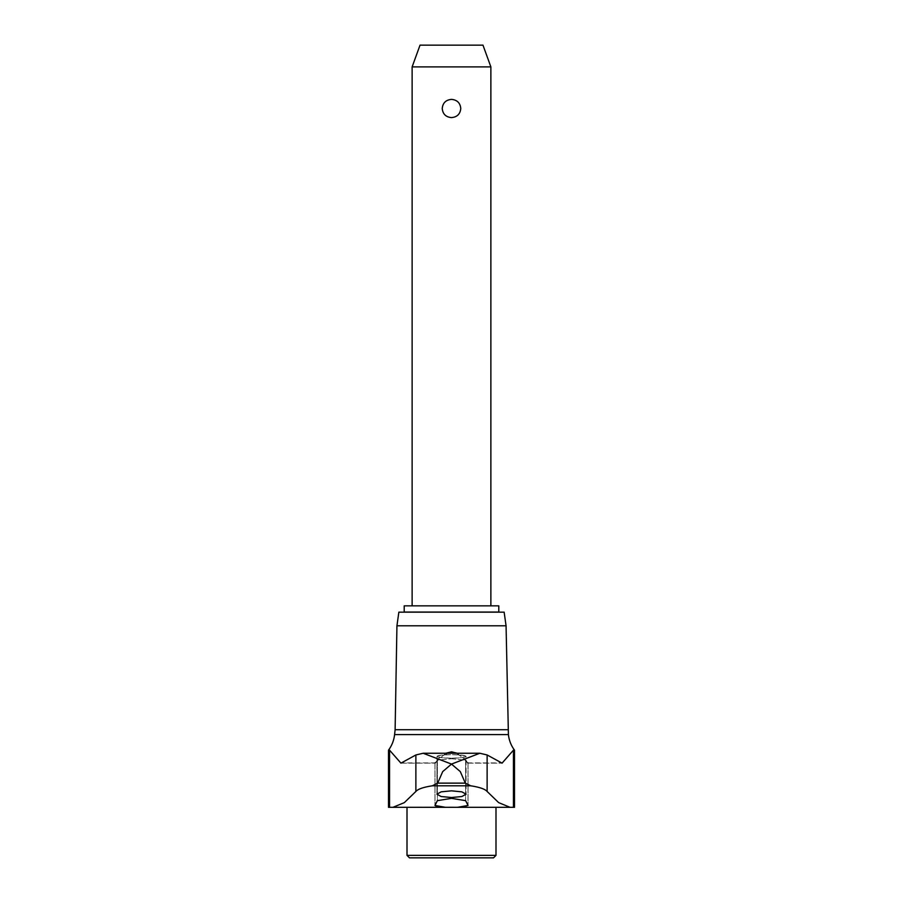 <?xml version="1.0" encoding="UTF-8"?>
<svg xmlns="http://www.w3.org/2000/svg" width="903" height="903" viewBox="0 0 903 903"><rect width="100%" height="100%" fill="white"/><g stroke="black" fill="none" stroke-linecap="round" stroke-linejoin="round"><path stroke-width="0.68" stroke-dasharray="4.51 3.39" d="M457.607 807.305L510.014 807.305L498.67 802.632L487.123 791.468C485.058 789.064 479.583 787.179 470.7 785.802L465.327 783.138L460.304 771.602L451.5 764.096L442.696 771.602L437.673 783.138L432.3 785.802C423.394 787.19 417.92 789.075 415.877 791.468L404.33 802.632L392.986 807.305L461.072 807.079M437.007 756.522C437.12 755.382 441.951 754.761 451.5 754.648L441.183 755.134L436.928 756.342L441.183 757.64L451.5 758.204C443.305 758.091 438.474 757.527 437.007 756.522L436.928 794.2L441.149 796.536L451.5 797.518L461.862 796.536L466.072 794.2L461.862 791.841L451.5 790.836L441.138 791.841L436.928 794.2L436.928 756.342M423.451 753.26L480.136 753.26L487.123 754.964L502.068 763.137L513.446 750.167L514.496 750.167M465.666 806.492L468.036 805.465L465.632 800.656L451.5 798.365L437.368 800.656L437.368 760.213L435.686 762.9L437.368 760.213L451.5 758.723L437.368 760.213L437.368 800.656L435.257 805.848M395.119 729.714L507.881 729.714M388.504 750.167L389.554 750.167L400.932 763.137L415.877 754.964L423.157 753.26L451.5 764.085L479.549 753.26M396.936 625.79L506.064 625.79M398.855 612.155L504.145 612.155M457.29 753.26L467.991 762.742L462.731 756.793L451.5 751.815L440.416 756.68L435.009 762.742L445.71 753.26M434.907 762.504L435.878 762.516L434.907 762.504M467.122 762.516L468.093 762.504L467.122 762.516M451.5 758.723L465.632 760.213L467.314 762.9L465.632 760.213L451.5 758.723M461.896 807.011L464.255 806.729M465.993 756.522C465.88 755.382 461.049 754.761 451.5 754.648L461.817 755.134L466.072 756.342L461.817 757.64L451.5 758.204C459.695 758.091 464.526 757.527 465.993 756.522L466.072 794.2L466.072 756.342M451.5 807.305L407.005 807.305L451.5 807.305M495.995 855.367L407.005 855.367M409.488 857.85L493.512 857.85M404.205 612.053L498.795 612.053M498.795 605.845L404.205 605.845M412.129 66.89L490.871 66.89M451.5 99.386C445.868 99.906 442.775 102.942 442.233 108.495C442.775 114.049 445.868 117.085 451.5 117.604C457.132 117.085 460.225 114.049 460.767 108.495C460.225 102.942 457.132 99.906 451.5 99.386M482.97 45.15L420.03 45.15M451.5 612.053L495.995 612.053L451.5 612.053M438.734 806.729L445.393 807.305M392.986 807.305L388.504 807.305M514.496 807.305L510.014 807.305M437.673 783.138L465.327 783.138M435.686 762.9L401.903 762.9L435.686 762.9M394.588 734.59L508.412 734.59M415.877 754.964L415.877 791.468M435.009 762.742L435.009 805.318L435.009 762.742M467.314 762.9L501.097 762.9L467.314 762.9M465.632 760.213L465.632 800.656L465.632 760.213M467.991 762.742L467.991 805.318L467.991 762.742M432.3 785.802L470.7 785.802M389.554 750.167L389.554 807.305M513.446 750.167L513.446 807.305M487.123 754.964L487.123 791.468M434.964 762.527L434.964 805.465L434.964 762.527M400.932 763.137L435.393 763.137L400.932 763.137M467.607 763.137L502.068 763.137L467.607 763.137M468.036 762.527L468.036 805.465L468.036 762.527M423.157 753.26L479.843 753.26"/><path stroke-width="1.35" d="M479.549 753.26L423.451 753.26M506.064 625.79L396.936 625.79L398.855 612.155L504.145 612.155L506.064 625.79L508.412 734.59A32 32 0 0 0 514.496 750.167L513.446 750.167L502.068 763.137L487.123 754.964L479.843 753.26L451.5 764.085L423.157 753.26L415.877 754.964L400.932 763.137L389.554 750.167L388.504 750.167L388.504 807.305L392.986 807.305L404.33 802.632L415.877 791.468C417.942 789.064 423.417 787.179 432.3 785.802L437.673 783.138L442.696 771.602L451.5 764.096L460.304 771.602L465.327 783.138L470.7 785.802C479.606 787.19 485.08 789.075 487.123 791.468L498.67 802.632L510.014 807.305L445.393 807.305L434.964 805.465L437.368 800.656L451.5 798.365L465.632 800.656L468.036 805.465L457.607 807.305M507.881 729.714L395.119 729.714L394.588 734.59A32 32 0 0 1 388.504 750.167M445.71 753.26L451.5 751.815L457.29 753.26M461.072 807.079L461.896 807.011M464.255 806.729L465.666 806.492M451.5 797.518L441.138 796.536L436.928 794.2L441.138 791.841L451.5 790.836L461.862 791.841L466.072 794.2L461.851 796.536L451.5 797.518M407.005 855.367L495.995 855.367L493.512 857.85L409.488 857.85L407.005 855.367L407.005 807.305M404.205 605.845L498.795 605.845L498.795 612.053L404.205 612.053L404.205 605.845M412.129 66.89L420.03 45.15L482.97 45.15L490.871 66.89L412.129 66.89L412.129 605.845M451.5 117.604C445.868 117.085 442.775 114.049 442.233 108.495C442.775 102.942 445.868 99.906 451.5 99.386C457.132 99.906 460.225 102.942 460.767 108.495C460.225 114.049 457.132 117.085 451.5 117.604M435.935 806.142L438.734 806.729M445.393 807.305L392.986 807.305M510.014 807.305L514.496 807.305L514.496 750.167M508.412 734.59L394.588 734.59M465.327 783.138L437.673 783.138M415.877 754.964L415.877 791.468M470.7 785.802L432.3 785.802M389.554 750.167L389.554 807.305M487.123 754.964L487.123 791.468M513.446 750.167L513.446 807.305M396.936 625.79L395.119 729.714M490.871 66.89L490.871 605.845M495.995 807.305L495.995 855.367M479.843 753.26L423.157 753.26"/></g></svg>
